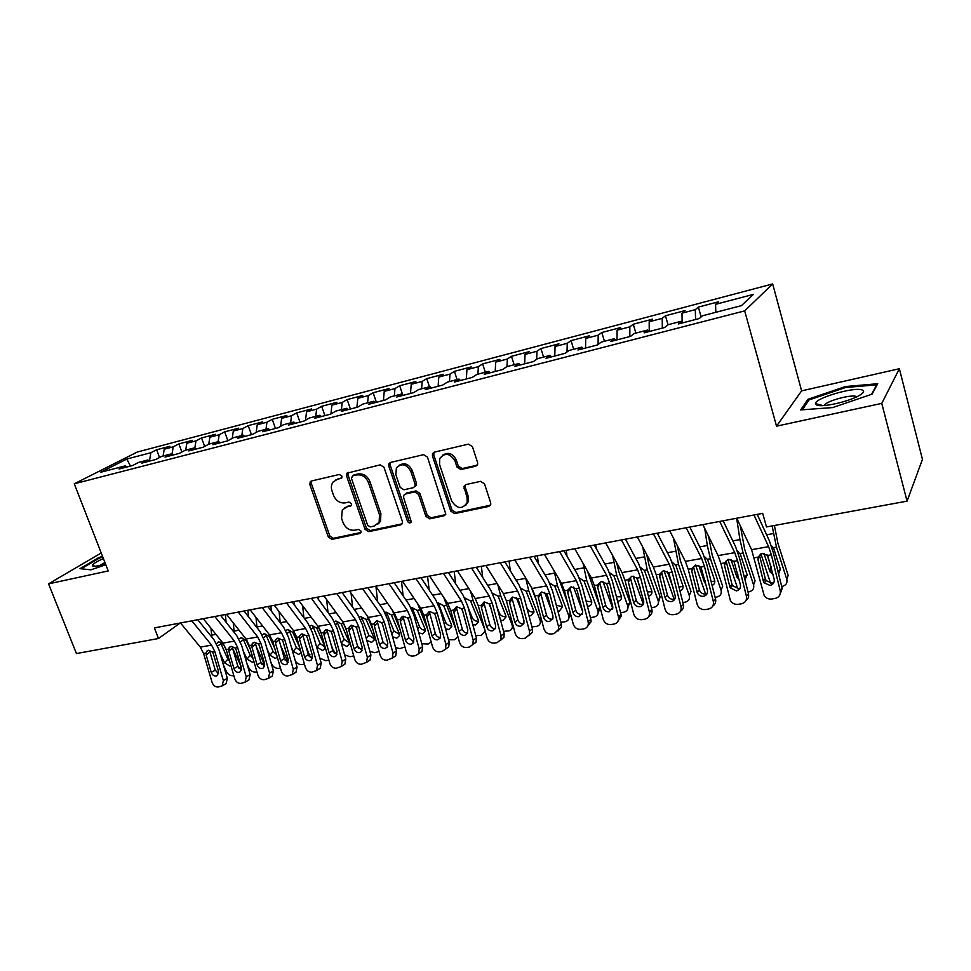 <?xml version="1.0" encoding="UTF-8"?>
<svg xmlns="http://www.w3.org/2000/svg" width="971" height="971" viewBox="0 0 971 971"><rect width="100%" height="100%" fill="white"/><g stroke="black" fill="none" stroke-linecap="round" stroke-linejoin="round"><path stroke-width="1.46" d="M341.926 476.106L339.34 474.455L311.412 481.009L310.247 481.701L309.846 484.565L328.344 537.024L331.961 539.366L359.853 533.516L360.909 532.751L361.006 531.064L358.433 529.413L354.791 530.178C349.463 530.7 345.567 528.188 343.079 522.629L341.549 518.247L342.314 509.969L346.72 506.996L351.344 505.503L351.502 503.706L348.929 502.056L345.275 502.869C339.959 503.439 336.039 500.927 333.539 495.331L331.997 490.901C330.905 487.503 331.269 484.553 333.089 482.041L337.143 479.468L341.695 478.035L341.926 476.106M475.644 466.238L477.635 464.259L477.562 462.451L472.404 446.599L468.447 444.135L434.268 452.158L432.52 453.603L432.435 455.933L450.762 511.171L454.622 513.61L488.729 506.449L490.78 504.289L490.658 502.747L484.505 483.825L480.56 481.361L465.849 484.602L463.895 486.447L467.027 497.638L467.245 502.408C462.39 509.641 457.183 509.144 451.649 500.939L439.584 464.514L439.705 458.555C444.936 452.304 450.034 453.117 454.986 460.982L457.001 467.124L460.922 469.563L475.644 466.238L477.271 465.121M881.765 403.378L899.364 368.725L801.621 390.864L776.533 426.172L881.765 403.378L907.06 501.145L766.507 526.937L762.672 513.343L154.401 627.885L158.491 638.505L180.218 623.018M776.533 426.172L744.684 310.878L74.269 483.813L137.251 452.049L772.661 283.933L744.684 310.878M101.215 552.96L48.55 583.862L108.23 570.936L74.269 483.813M48.55 583.862L76.442 653.568L158.491 638.505M383.97 467.245L380.195 464.854L346.902 473.217L346.574 475.984L365.023 529.28L368.713 531.647L400.647 524.947L402.322 523.6L402.37 521.391L383.97 467.245M390.524 462.439L423.587 454.671L427.446 457.098L445.823 514.145L443.953 515.856L429.74 518.842L425.929 516.414L418.513 494.36L414.702 491.945L405.38 494.008L403.73 495.307L403.633 497.638L411.34 521.961C410.029 523.478 408.742 523.248 407.492 521.269L388.801 466.129L389.007 463.531L390.524 462.439M159.535 457.523L156.622 449.767L150.893 452.704L126.8 459.04L100.717 472.246L125.186 465.886L119.057 469.017L132.663 465.485L138.744 462.354L147.871 459.987L141.827 463.118L155.712 459.514L161.696 456.382L171.005 453.967L165.046 457.086L179.21 453.421L185.109 450.301L194.601 447.837L188.738 450.945L203.17 447.206L208.983 444.099L218.657 441.574L212.904 444.682L227.627 440.858L233.331 437.763L243.211 435.19L237.555 438.285L252.581 434.389L258.177 431.294L268.263 428.672L262.716 431.767L278.058 427.786L283.544 424.703L293.837 422.033L288.399 425.104L304.057 421.038L309.433 417.979L319.932 415.248L314.616 418.295L330.613 414.156L335.857 411.097L346.586 408.318L341.391 411.352L357.741 407.116L362.851 404.082L373.811 401.229L368.749 404.264L385.438 399.931L390.415 396.921L401.606 394.008L396.69 397.018L413.743 392.587L418.586 389.589L430.019 386.616L425.249 389.614L442.679 385.086L447.364 382.113L459.052 379.066L454.44 382.04L472.258 377.416L476.785 374.454L488.729 371.347L484.274 374.296L502.505 369.575L506.862 366.637L519.084 363.457L514.8 366.383L533.443 361.552L537.618 358.639L550.12 355.386L546.018 358.287L565.086 353.335L569.079 350.458L581.872 347.133L577.951 349.997L597.468 344.936L601.267 342.095L614.352 338.685L610.638 341.525L630.628 336.342L634.209 333.526L647.608 330.043L644.101 332.847L664.565 327.543L667.939 324.751L681.654 321.183L678.377 323.962L699.338 318.524L702.47 315.769L741.431 305.647L753.411 294.383L715.566 304.336L715.821 312.31M156.622 449.767L169.925 446.272L164.245 449.197L173.226 446.842L171.928 454.622M181.88 452L178.882 443.905L173.226 446.842M178.882 443.905L192.428 440.336L186.82 443.262L195.984 440.858L194.843 448.007M204.663 446.405L201.543 437.933L195.984 440.858M201.543 437.933L215.356 434.304L209.845 437.217L219.179 434.765L218.123 441.72M227.882 440.725L224.653 431.852L219.179 434.765M224.653 431.852L238.732 428.15L233.307 431.051L242.823 428.551L241.828 435.554M251.453 434.68L248.212 425.65L242.823 428.551M248.212 425.65L262.558 421.875L257.23 424.764L266.94 422.215L265.993 429.267M275.461 428.454L272.22 419.326L266.94 422.215M272.22 419.326L286.858 415.467L281.626 418.355L291.531 415.758L290.632 422.858M299.942 422.106L296.713 412.881L291.531 415.758M296.713 412.881L311.63 408.949L306.52 411.813L316.607 409.167L315.781 416.328M324.909 415.624L321.68 406.303L316.607 409.167M321.68 406.303L336.913 402.285L331.9 405.15L342.205 402.443L341.428 409.653M350.385 409.022L347.157 399.591L342.205 402.443M347.157 399.591L362.693 395.5L357.814 398.341L368.325 395.573L367.608 402.844M376.372 402.285L373.155 392.745L368.325 395.573M373.155 392.745L389.007 388.57L384.249 391.386L394.979 388.57L394.323 395.901M402.807 395.136L399.688 385.754L394.979 388.57M399.688 385.754L415.867 381.494L411.231 384.298L422.191 381.421L421.608 388.801M429.437 386.774L426.767 378.629L422.191 381.421M426.767 378.629L443.274 374.272L438.783 377.064L449.974 374.114L449.464 381.567M457.074 379.588L454.404 371.347L449.974 374.114M454.404 371.347L471.275 366.904L466.93 369.66L478.351 366.662L477.926 374.163M485.306 372.245L482.636 363.907L478.351 366.662M482.636 363.907L499.871 359.367L495.671 362.11L507.348 359.039L506.996 366.601M514.132 364.744L511.474 356.308L507.348 359.039M511.474 356.308L529.074 351.672L525.044 354.391L536.963 351.259L536.684 359.294M543.578 357.085L540.932 348.553L536.963 351.259M540.932 348.553L558.92 343.819L555.048 346.513L567.246 343.309L567.028 351.939M573.667 349.269L571.045 340.627L567.246 343.309M571.045 340.627L589.421 335.784L585.731 338.442L598.197 335.177L598.075 344.487M604.435 341.27L601.814 332.519L598.197 335.177M601.814 332.519L620.603 327.567L617.095 330.201L629.839 326.863L629.839 336.549M635.871 333.089L633.274 324.229L629.839 326.863M633.274 324.229L652.488 319.18L649.174 321.777L662.21 318.354L662.331 328.125M668.036 324.727L665.451 315.757L662.21 318.354M665.451 315.757L685.101 310.586L681.994 313.16L695.321 309.652L695.564 319.495M701.147 316.947L698.355 307.091L695.321 309.652M698.355 307.091L718.467 301.799L715.566 304.336M681.654 321.183L682.795 322.809M647.608 330.043L648.798 331.633M681.994 313.16L682.152 321.899M614.352 338.685L615.578 340.238M649.174 321.777L649.235 331.512M581.872 347.133L583.122 348.662M617.095 330.201L617.046 339.862M550.12 355.386L551.407 356.891M585.731 338.442L585.562 348.031M519.084 363.457L520.407 364.926M555.048 346.513L554.781 356.017M488.729 371.347L490.088 372.791M525.044 354.391L524.668 363.822M459.052 379.066L460.448 380.474M495.671 362.11L495.198 371.468M430.019 386.616L431.44 387.999M466.93 369.66L466.359 378.945M401.606 394.008L403.05 395.367M438.783 377.064L438.127 386.264M373.811 401.229L375.279 402.564M411.231 384.298L410.478 393.437M346.586 408.318L348.079 409.616M384.249 391.386L383.411 400.453M319.932 415.248L321.45 416.523M357.814 398.341L356.891 407.335M293.837 422.033L295.366 423.295M331.9 405.15L330.929 413.974M268.263 428.672L269.817 429.922M306.52 411.813L305.513 420.212M243.211 435.19L244.789 436.416M281.626 418.355L280.607 426.354M218.657 441.574L220.247 442.776M257.23 424.764L256.186 432.398M194.601 447.837L196.203 449.015M233.307 431.051L232.239 438.358M171.005 453.967L172.632 455.132M209.845 437.217L208.765 444.208M147.871 459.987L149.51 461.128M186.82 443.262L185.704 450.143M125.186 465.886L126.837 467.002M164.245 449.197L163.079 456.03M907.06 501.145L922.45 459.38L899.364 368.725M801.621 390.864L772.661 283.933M378.168 523.721L379.576 522.641M126.8 459.04L130.478 466.056M150.893 452.704L149.425 461.067M102.538 556.347L98.605 557.67L79.986 568.666L90.886 569.831L105.827 564.77M807.908 399.312L800.674 409.908L832.596 407.589L872.067 394.177L877.723 383.727L845.535 386.531L807.908 399.312L808.345 400.938M341.889 477.72L335.517 480.062M344.839 507.687L351.502 505.211M311.57 480.973L311.363 483.57L329.812 535.943L333.417 538.286L361.03 532.472M348.286 472.355L348.043 475.001L366.443 528.2L370.121 530.567L402.212 523.806M352.607 475.863L351.453 478.4L367.645 525.25L370.23 526.913L374.126 526.088L379.127 522.313L379.503 514.776L368.446 482.563C365.909 476.858 361.94 474.321 356.503 474.965L352.607 475.863L354.063 474.88L352.57 475.875M377.78 524.146L380.523 521.245L380.899 513.72L379.503 514.776M354.063 474.88L357.959 473.969C363.372 473.326 367.354 475.863 369.878 481.555L380.899 513.72M405.223 494.045L406.752 492.965L416.061 490.901L419.86 493.317L427.252 515.334L431.063 517.749L445.592 514.666M390.488 462.439L390.196 465.133L408.852 520.189L411.364 521.888M410.769 471.299C406.412 463.98 401.606 462.864 396.362 467.973L395.877 474.722L400.161 487.369L403.948 489.772L413.27 487.697L414.969 486.325L415.042 484.031L410.769 471.299L412.141 470.304C408.742 463.859 404.349 462.245 398.972 465.449M414.811 486.617L416.328 485.294L416.401 483L415.042 484.031M412.141 470.304L416.401 483M442.679 455.168C448.262 451.77 452.802 453.372 456.285 459.987L458.3 466.104L462.208 468.556L476.907 465.23M465.619 505.442L468.508 501.327L468.301 496.569L467.027 497.638M465.497 484.699L465.243 487.272L468.301 496.569M434.098 452.207L433.782 454.95L452.049 510.091L455.909 512.53L490.452 505.211M98.872 558.361L98.605 557.67M845.79 387.502L845.535 386.531M223.536 665.341L226.522 671.714C228.136 674.542 230.358 675.877 233.198 675.731L233.841 675.622M210.974 628.237L211.836 637.134M221.133 615.323L221.194 616.075M232.506 648.009L240.917 666.082M225.381 614.522L226.097 622.253M216.569 643.761L218.766 641.819L223.597 644.501L226.474 650.497M230.916 665.633L229.86 666.033L224.507 662.805L219.895 652.961M241.5 668.509L241.172 669.966M220.296 642.122L227.857 659.2L229.666 661.397M191.833 620.833L211.581 645.132L214.834 651.565L223.366 680.55L227.335 678.292L226.097 683.633L225.114 684.191M197.756 619.716L213.996 639.804L218.851 649.417L227.335 678.292M180.497 622.969L200.305 647.123L203.57 653.519L212.091 682.37C213.329 685.575 215.356 687.128 218.184 687.019L222.128 685.914L223.366 680.55M209.687 651.019L209.87 651.844L206.18 655.17L211.253 672.357L215.271 670.148L209.87 651.844M215.271 670.148L218.56 673.716M206.18 655.17L206.507 651.505L208.364 650.254L212.394 651.978L213.389 653.932L218.475 671.167L217.431 675.513L216.132 676.083C213.863 676.18 212.248 674.93 211.253 672.357M246.998 663.812L248.952 668.012C250.567 670.876 252.812 672.223 255.701 672.066L256.927 671.871M233.283 622.909L234.205 632.461M256.368 646.82L263.554 662.489L263.833 665.972M247.921 610.274L248.54 616.816M240.759 637.971L239.801 638.59L241.33 637.801L246.233 640.508L250.348 649.296M253.917 661.518L252.399 662.271L246.986 659.018L243.236 650.91M242.75 638.141L250.275 655.401L252.921 658.12M270.945 662.404L271.795 664.249C273.409 667.138 275.691 668.497 278.616 668.339L280.461 668.036M255.992 617.386L256.987 627.667M280.728 645.812L286.554 658.666L286.894 661.882M270.873 605.953L271.394 611.184M263.772 633.881L262.692 634.585L264.33 633.723L269.295 636.454L274.732 648.276M277.305 657.161L275.351 658.435L269.877 655.158L267.037 648.956M265.617 634.087L273.106 651.517L276.565 654.6M214.834 616.5L234.436 641.091L237.677 647.584L246.246 676.86L250.154 674.59L248.94 679.918L247.836 680.574M220.672 615.408L236.79 635.726L241.633 645.448L250.154 674.59M203.279 618.685L222.954 643.118L226.207 649.587L234.751 678.717C235.989 681.958 238.053 683.523 240.929 683.402L245.044 682.212L246.246 676.86M232.3 647.074L232.482 647.9L228.853 651.25L233.95 668.606L237.895 666.385L232.482 647.9M237.895 666.385L241.354 670.014M228.853 651.25L229.144 647.633L231.11 646.285L235.2 648.021L236.196 649.975L241.294 667.393L240.274 671.726L238.89 672.357C236.584 672.454 234.933 671.204 233.95 668.606M238.271 612.094L257.728 636.976L260.956 643.542L269.55 673.097L273.397 670.827L272.232 676.132L270.982 676.884M244.024 611.002L260.034 631.575L264.852 641.394L273.397 670.827M226.498 614.303L246.027 639.039L249.268 645.569L257.837 674.991C259.087 678.256 261.175 679.834 264.112 679.712L268.384 678.426L269.55 673.097M255.349 643.057L255.519 643.894L251.962 647.256L257.06 664.783L260.944 662.55L255.519 643.894M260.944 662.55L264.585 666.252M251.962 647.256L252.217 643.712L254.281 642.232L258.432 643.979L259.439 645.958L264.549 663.545L263.566 667.866L262.085 668.558C259.743 668.667 258.068 667.405 257.06 664.783M103.399 558.556C97.403 561.214 93.774 563.362 92.548 564.988L92.391 565.741C93.362 566.858 97.719 566.227 105.475 563.86M104.941 562.512L99.928 565.413M81.236 568.8L99.139 558.216L102.792 556.978M861.872 389.869C853.315 386.81 814.475 398.401 815.47 403.681L816.927 405.138C822.449 407.577 849.115 401.569 859.262 395.513C863.959 392.733 864.833 390.852 861.872 389.869M856.738 396.823L855.864 396.386C850.924 394.517 828.615 400.416 824.84 404.555L824.136 405.526M802.337 409.786L809.037 399.918L845.523 387.526L876.704 384.832L871.545 394.36M286.639 621.598L280.218 622.751L279.126 611.681M305.61 645.011L310.392 657.61M294.274 601.547L294.65 605.346M287.21 629.706L286.008 630.519L287.756 629.56L292.781 632.315L299.626 647.439M304.433 664.14L301.969 664.54C299.25 664.747 297.041 663.545 295.33 660.948M301.071 652.427L298.74 654.539L293.206 651.225L291.336 647.099M288.909 629.961L296.361 647.572L300.622 650.861M302.673 605.746L303.887 617.714M319.362 628.565L320.612 631.405M331.026 644.428L334.303 653.143M318.1 597.056L318.33 599.301M309.895 626.246L311.63 625.324L316.728 628.091L324.678 645.921L324.933 648.519L322.578 650.558L316.971 647.22L316.145 645.363M328.866 660.11L325.771 660.668L319.799 658.132M312.65 625.749L320.066 643.542L324.982 646.917M262.17 607.591L281.469 632.776L284.685 639.416L293.303 669.262L297.077 666.992L295.973 672.26L294.553 673.121M267.838 606.523L283.714 627.339L288.508 637.267L297.077 666.992M250.166 609.849L269.537 634.888L272.766 641.491L281.372 671.192C282.622 674.493 284.746 676.083 287.732 675.962L292.198 674.554L293.303 669.262M278.823 638.954L278.993 639.804L275.497 643.178L280.619 660.875L284.442 658.641L278.993 639.804M284.442 658.641L288.266 662.404M275.497 643.178L275.715 639.707L277.9 638.105L282.112 639.865L283.131 641.867L288.253 659.612L287.307 663.921L285.717 664.686C283.326 664.795 281.626 663.533 280.619 660.875M286.542 603.003L305.671 628.504L308.875 635.204L317.517 665.366L321.219 663.084L320.175 668.291L318.573 669.286M292.113 601.947L307.856 623.018L312.626 633.056L321.219 663.084M274.295 605.309L293.509 630.652L296.725 637.328L305.343 667.32C306.618 670.658 308.766 672.26 311.8 672.138L316.473 670.597L317.517 665.366M302.746 634.779L302.928 635.641L299.505 639.027L304.639 656.906L308.39 654.672L302.928 635.641M308.39 654.672L312.395 658.484M299.505 639.027L299.675 635.653L301.969 633.893L306.253 635.665L307.285 637.68L312.419 655.619L311.521 659.892L309.81 660.741C307.37 660.863 305.647 659.576 304.639 656.906M326.657 599.593L328.004 612.519M342.775 621.78L346.623 630.749M357.012 644.101L358.59 648.325M334.412 621.731L335.966 621.003L341.137 623.795L349.05 641.819L349.329 644.295L346.865 646.504L341.428 643.603M353.747 655.911L350.009 656.724L344.62 654.855M336.84 621.452L344.22 639.452L349.354 642.838M311.388 598.318L330.346 624.135L333.539 630.919L342.193 661.385L345.822 659.091L344.863 664.237L343.042 665.39M316.874 597.286L332.458 618.624L337.216 628.771L345.822 659.091M298.898 600.673L317.954 626.331L321.146 633.08L329.8 663.375C331.062 666.749 333.247 668.364 336.354 668.23L341.234 666.543L342.193 661.385M327.142 630.531L327.312 631.393L323.974 634.803L329.12 652.852L332.798 650.619L327.312 631.393M332.798 650.619L336.998 654.49M323.974 634.803L324.096 631.526L326.511 629.596L330.856 631.393L331.9 633.42L337.058 651.541L336.221 655.753L334.364 656.724C331.888 656.845 330.14 655.559 329.12 652.852M351.077 593.184L352.57 607.166M367.172 615.857L373.022 629.936M359.416 617.155L360.775 616.597L366.018 619.413L373.896 637.631L374.187 639.986L371.626 642.377L366.795 640.411M379.091 651.517L374.733 652.706L369.878 651.335M361.503 617.083L368.834 635.265L374.199 638.687M336.743 593.548L355.52 619.692L358.687 626.55L367.366 657.318L370.91 655.024L370.048 660.074L367.973 661.421M342.12 592.541L357.559 614.133L362.28 624.402L370.91 655.024M323.998 595.951L342.872 621.926L346.052 628.747L354.718 659.358C356.005 662.756 358.226 664.395 361.382 664.249L366.504 662.38L367.366 657.318M352.012 626.186L352.194 627.06L348.917 630.482L354.075 648.725L357.68 646.48L352.194 627.06M357.68 646.48L362.086 650.4M348.917 630.482L349.002 627.351L351.538 625.227L355.956 627.023L357 629.087L362.171 647.378L361.406 651.529L359.416 652.621C356.879 652.755 355.107 651.444 354.075 648.725M375.947 586.496L377.61 601.619M392.138 609.849L400.028 629.414M386.07 612.106L391.386 614.946L399.227 633.359L399.53 635.568L396.872 638.153L392.563 636.77M404.907 646.917L399.931 648.604L395.598 647.633M386.64 612.628L393.923 631.004L399.53 634.439M362.608 588.681L381.19 615.153L384.334 622.095L393.037 653.18L396.508 650.886L395.743 655.789L393.376 657.379M367.875 587.686L383.157 609.557L387.854 619.935L396.508 650.886M349.609 591.121L368.288 617.435L371.444 624.329L380.147 655.255C381.433 658.69 383.679 660.341 386.907 660.195L392.284 658.107L393.037 653.18M377.379 621.768L377.549 622.642L374.369 626.077L379.54 644.501L383.06 642.256L377.549 622.642M383.06 642.256L387.684 646.225M374.369 626.077L374.393 623.091L377.064 620.76L381.554 622.569L382.61 624.656L387.793 643.142L387.113 647.196L384.953 648.446C382.38 648.579 380.571 647.269 379.54 644.501M401.484 581.35L403.135 595.891M417.676 603.756L427.653 629.208M411.862 607.518L417.263 610.383L425.055 629.002L425.383 631.065L422.616 633.869L418.792 632.898M431.197 642.025L428.223 644.004L421.802 643.773M412.287 608.077L419.521 626.659C420.807 629.123 422.749 630.264 425.359 630.106M389.007 583.705L407.383 610.528L410.502 617.544L419.229 648.956L422.603 646.65L421.972 651.395L419.266 653.252M394.165 582.734L409.264 604.897L413.937 615.383L422.603 646.65M375.741 586.205L394.214 612.847L397.357 619.826L406.072 651.068C407.371 654.551 409.653 656.202 412.942 656.056L415.576 655.631L418.598 653.714L419.229 648.956M403.244 617.253L403.426 618.139L400.319 621.586L405.502 640.205L408.937 637.959L403.426 618.139M408.937 637.959L413.78 641.965M400.319 621.586L400.307 618.782L403.099 616.209L407.662 618.029L408.73 620.129L413.925 638.809L413.355 642.741L411.012 644.186C408.378 644.319 406.546 642.996 405.502 640.205M427.58 576.446L429.146 589.955M443.783 597.517L455.933 629.39M438.188 602.845L443.662 605.734L451.406 624.559L451.733 626.453L448.869 629.487L445.519 628.844M457.936 636.709L454.477 639.731L448.529 639.768M438.443 603.44L445.616 622.229C446.903 624.717 448.881 625.882 451.551 625.7M389.104 464.344L389.007 465.983M415.952 578.631L434.098 605.795L437.205 612.895L445.956 644.635L449.233 642.341L448.736 646.856L445.64 649.041M420.989 577.684L435.906 600.127L440.543 610.747L449.233 642.341M402.419 581.18L420.674 608.174L423.793 615.226L432.52 646.807C433.831 650.315 436.149 651.99 439.499 651.832L442.193 651.395L445.458 649.174L445.956 644.635M429.643 612.64L429.813 613.551L426.803 617.01L431.998 635.823L435.348 633.578L429.813 613.551M435.348 633.578C436.258 636.139 437.945 637.486 440.421 637.607M426.803 617.01L426.742 614.4L429.668 611.56L434.304 613.405L435.396 615.517L440.591 634.403L440.13 638.153L437.593 639.828C434.911 639.974 433.054 638.639 431.998 635.823M454.197 571.434L455.666 583.789M470.474 591.121L473.12 600.551L484.638 629.087M465.036 598.075L470.583 600.988L478.29 620.032L478.618 621.731L475.656 625.008L472.78 624.62M485.184 631.101L481.264 635.374L475.778 635.604M485.148 630.956L484.565 629.196M468.046 607.276L472.234 617.714C473.52 620.226 475.523 621.391 478.242 621.209M443.468 573.448L461.383 600.976L464.466 608.162L473.217 640.241L476.409 637.935L476.069 642.171L472.756 644.72M448.384 572.526L463.106 595.272L467.694 606.001L476.409 637.935M429.643 576.058L447.667 603.404L450.762 610.541L459.514 642.45C460.824 645.994 463.191 647.681 466.614 647.511L469.345 647.074L472.877 644.501L473.217 640.241M456.576 607.943L456.746 608.853L453.833 612.337L459.04 631.344L462.281 629.099L456.746 608.853M462.281 629.099C463.24 631.769 465.012 633.116 467.609 633.153M453.833 612.337L453.712 609.958L456.783 606.814L461.492 608.671L462.597 610.82L467.804 629.9L467.464 633.432L464.721 635.386C461.99 635.532 460.096 634.184 459.04 631.344M488.935 603.489L491.29 609.436M481.349 566.311L482.708 577.369M497.747 584.554L500.648 595.696L512.02 624.669L512.579 623.783M492.467 593.208L498.074 596.158L505.721 615.408L506.037 616.901L502.99 620.457L500.575 620.251M512.02 624.669L512.397 626.453C512.336 628.892 511.074 630.385 508.586 630.932L503.573 631.32M513.222 626.161L512.409 626.659M497.006 607.021L499.397 613.102C500.684 615.638 502.711 616.828 505.478 616.634L506 616.512M471.566 568.156L489.226 596.06L492.273 603.319L501.06 635.75L504.143 633.444L503.961 637.328L500.575 640.265M476.336 567.258L490.853 590.307L495.416 601.17L504.143 633.444M457.438 570.814L475.232 598.537L478.302 605.758L487.066 638.008C488.389 641.588 490.792 643.288 494.275 643.118L497.079 642.668L500.866 639.646L501.06 635.75M484.068 603.149L484.226 604.071L481.41 607.567L486.629 626.781L489.785 624.523L484.226 604.071M489.785 624.523C490.792 627.302 492.649 628.662 495.356 628.613M481.41 607.567L481.3 605.236L484.456 601.984L489.25 603.853L490.355 606.013L495.586 625.3L495.38 628.565L492.406 630.859C489.615 631.016 487.697 629.657 486.629 626.781M516.426 597.869L520.99 609.594M509.071 561.092L510.273 570.669M525.614 577.794L528.758 590.744L540.034 620.056L541.102 618.309M531.149 586.933L536.295 600.345M520.796 588.195L526.124 591.218L533.722 610.686L534.014 611.948L530.882 615.796L528.94 615.735M540.034 620.056L540.386 621.561C540.434 624.183 539.136 625.797 536.478 626.392L531.926 626.878M541.782 620.894L540.41 621.998M526.67 607.239L527.107 608.392C528.394 610.965 530.445 612.155 533.273 611.961L533.989 611.779M500.259 562.755L517.652 591.036L520.687 598.391L529.474 631.162L532.46 628.856L532.424 632.291L528.964 635.702M504.896 561.881L519.194 585.246L523.721 596.23L532.46 628.856M485.828 565.474L503.366 593.56L506.401 600.867L515.188 633.468C516.523 637.085 518.963 638.809 522.519 638.627L525.372 638.165L529.45 634.609L529.474 631.162M509.569 602.688L509.399 600.855L512.105 597.371L512.287 599.192L509.569 602.688L514.8 622.12L517.846 619.862L512.287 599.192M517.846 619.862C518.915 622.751 520.857 624.11 523.697 623.952M509.399 600.855L512.712 597.044L517.592 598.925L518.708 601.11L523.939 620.603L523.879 623.516L520.674 626.234C517.834 626.392 515.868 625.021 514.8 622.12M544.622 592.419L551.443 610.298M537.364 555.764L538.383 563.666M554.053 570.73L557.451 585.695L568.642 615.347L570.208 612.64M558.726 578.692L567.55 602.627M549.732 583.11L554.769 586.168L562.294 605.868L562.561 606.899L559.357 611.05L557.888 611.075M568.642 615.347L568.945 616.561C569.127 619.364 567.792 621.1 564.94 621.768L560.874 622.302M570.875 615.165L568.994 617.24M556.31 605.115L562.561 606.936M529.571 557.233L546.685 585.901L549.683 593.342L558.495 626.477L561.372 624.171L561.469 627.06L557.973 631.041M534.062 556.395L548.13 580.063L552.608 591.193L561.372 624.171M514.836 560.012L532.096 588.487L535.106 595.878L543.906 628.832C545.253 632.497 547.729 634.233 551.358 634.039L554.283 633.578L558.604 629.378L558.495 626.477M538.335 597.711L538.14 596.194L540.75 592.686L540.932 594.203L538.335 597.711L543.566 617.35L546.503 615.104L540.932 594.203M546.503 615.104C547.571 618.017 549.562 619.401 552.45 619.231L552.633 619.195M538.14 596.194L541.575 591.994L546.527 593.888L547.668 596.097L552.9 615.808L552.96 618.284L549.537 621.513C546.637 621.671 544.646 620.287 543.566 617.35M573.473 587.006L582.6 611.427M566.251 550.326L567.04 556.298M583.037 563.289L586.751 580.537L597.845 610.528L599.92 606.741M587.297 570.778L599.665 605.807M579.299 577.939L584.008 581.022L591.691 601.729C591.934 604.12 590.841 605.613 588.426 606.195L587.443 606.268M597.845 610.528L598.1 611.439C598.415 614.437 597.056 616.306 594.009 617.034L590.417 617.58M600.309 608.259L598.185 612.361M586.083 601.098L591.727 601.971M559.527 551.589L576.349 580.658L579.311 588.195L588.135 621.695L590.89 619.389L591.084 621.622L587.613 626.271M563.872 550.775L577.696 574.783L582.127 586.047L590.89 619.389M544.464 554.429L561.432 583.292L564.418 590.781L573.242 624.098C574.589 627.8 577.114 629.548 580.816 629.354L583.802 628.88C586.423 628.31 587.941 626.671 588.329 623.94L588.135 621.695M567.707 592.638L567.525 591.448L570.013 587.928L570.195 589.106L567.707 592.638L572.951 612.495L575.779 610.237L570.195 589.106M575.779 610.237C576.847 613.187 578.862 614.582 581.823 614.4L582.199 614.327M567.525 591.448L567.622 590.222L571.045 586.836L576.094 588.754L577.235 590.987L582.491 610.917L582.624 612.847L579.019 616.682C576.058 616.852 574.031 615.456 572.951 612.495M602.979 581.58L612.762 608.319M595.757 544.767L596.267 548.53M612.604 555.424L616.682 575.257L627.667 605.613L629.863 602.287L627.994 607.373M616.694 562.84L618.77 571.458L629.681 601.704M609.521 572.696L613.878 575.754L621.44 596.437C621.804 598.986 620.7 600.588 618.114 601.243L617.617 601.304M627.667 605.613L627.849 606.207C628.334 609.4 626.938 611.402 623.685 612.203L620.59 612.713M607.64 586.484L606.826 584.275M616.403 596.667L621.525 596.91M590.15 545.823L606.644 575.305L609.582 582.928L618.418 616.816L621.052 614.509L621.27 615.978L617.884 621.379M594.325 545.047L607.895 569.382L612.276 580.779L621.052 614.509M574.747 548.724L591.412 578L594.373 585.574L603.197 619.267C604.557 623.006 607.13 624.778 610.905 624.571L613.951 624.086C616.949 623.394 618.515 621.464 618.636 618.296L618.418 616.816M599.92 582.94L597.711 587.443L602.967 607.518L605.673 605.273L600.078 583.899M605.673 605.273C606.754 608.259 608.805 609.654 611.815 609.472L612.41 609.339M597.711 587.443L597.638 585.003L601.158 581.58L606.292 583.498L607.445 585.756L612.883 607.215L609.145 611.754C606.11 611.936 604.059 610.516 602.967 607.518M633.153 576.131L643.312 604.18L642.474 604.435C639.391 604.63 637.304 603.209 636.211 600.199L630.616 578.582L628.371 582.139L633.638 602.445L636.211 600.199M625.894 539.099L626.064 540.301M642.741 547.061L647.256 569.88L658.132 600.6L660.11 596.91L658.447 602.263M646.747 554.599L649.223 566.057L660.025 596.667M640.411 567.38L644.392 570.378L651.796 591.036C652.33 593.742 651.201 595.466 648.434 596.182M658.132 600.6L658.217 600.855C658.884 604.241 657.476 606.39 653.993 607.276L651.407 607.7M640.18 587.601L636.588 577.539M647.341 591.946L651.954 591.715M621.452 539.937L637.619 569.831L640.52 577.551L649.368 611.815L651.869 609.509L652.002 610.152C652.306 613.017 651.25 615.092 648.834 616.379M625.458 539.184L638.748 563.872L643.081 575.415L651.869 609.509M605.71 542.898L622.047 572.587L624.972 580.257L633.808 614.327C635.18 618.114 637.789 619.899 641.649 619.68L644.768 619.182C648.179 618.333 649.757 616.087 649.502 612.47L649.368 611.815M630.458 577.611L630.616 578.582M628.371 582.139L628.31 579.675L631.927 576.191L637.158 578.133L643.712 601.413C643.87 604.265 642.608 606.038 639.913 606.717C636.83 606.899 634.731 605.479 633.638 602.445M664.018 570.62L674.165 599.216M673.461 538.116L678.511 564.369L689.252 595.466L691.024 591.521L680.343 560.534L677.37 545.763M672.005 561.978L675.937 565.656L682.831 585.562C683.487 588.183 682.516 589.955 679.918 590.902M689.252 595.466C690.078 599.022 688.645 601.28 684.968 602.238L682.904 602.578M673.279 588.244L667.283 571.434M678.923 587.006L683.038 586.399M653.459 533.904L669.274 564.236L672.15 572.053L680.999 606.717L683.366 604.411C683.96 607.445 683.001 609.715 680.489 611.232M657.282 533.188L670.293 558.228L674.566 569.916L683.366 604.411M637.364 536.939L653.362 567.052L656.25 574.82L665.086 609.278C666.47 613.102 669.128 614.91 673.073 614.679L676.253 614.182C680.028 613.174 681.606 610.686 680.999 606.717M661.664 572.162L659.71 576.713L664.977 597.262L667.429 595.005L661.821 573.157M667.429 595.005C668.521 598.063 670.645 599.483 673.789 599.289L674.857 598.998M659.71 576.713L659.661 574.225L663.375 570.693L668.703 572.647L675.148 595.575C675.646 598.755 674.384 600.758 671.374 601.571C668.218 601.765 666.082 600.321 664.977 597.262M695.576 565.061L705.626 594.058M704.752 528.479L707.301 545.508L710.444 558.75L721.065 590.234L722.691 586.253L712.144 554.89L708.587 536.247M704.315 556.504L707.58 559.514L714.62 580.197C715.239 582.624 714.401 584.372 712.095 585.452M721.065 590.234C721.854 593.827 720.373 596.109 716.61 597.092L715.093 597.335M705.893 584.19L704.461 582.163L698.756 565.438M711.185 581.835L714.802 580.961M686.194 527.739L701.645 558.507L704.473 566.433L713.333 601.498L715.566 599.192C716.149 602.129 715.239 604.387 712.848 605.965M689.835 527.059L702.543 552.463L706.754 564.297L715.566 599.192M669.735 530.846L685.368 561.384L688.221 569.261L697.275 604.787C698.853 608.247 701.499 609.849 705.201 609.57L708.454 609.06C712.301 608.04 713.928 605.516 713.333 601.498M693.561 566.603L691.753 571.179L697.02 591.958L699.326 589.7L693.719 567.598M699.326 589.7L699.521 590.332C700.807 593.038 702.907 594.264 705.808 594.034L707.131 593.621M691.753 571.179L691.704 568.654L695.539 565.073L700.953 567.04L707.422 590.234C707.908 593.451 706.609 595.478 703.526 596.303C700.613 596.546 698.501 595.296 697.214 592.577L697.02 591.958M727.862 559.454L737.754 588.729M736.661 518.235L739.938 539.609L743.094 552.997L753.569 584.87L755.062 580.889L744.648 549.125L740.351 525.881M737.365 550.97L740.424 554.429L747.112 574.723L744.988 579.821M753.569 584.87C754.346 588.511 752.804 590.829 748.957 591.837L748.022 591.982M739.101 579.469L736.843 577.017L730.969 559.442M744.138 576.446L747.282 575.378M719.693 521.427L734.756 552.657L737.535 560.68L746.396 596.158L748.483 593.864C749.054 596.692 748.204 598.913 745.959 600.539M723.14 520.784L735.52 546.564L739.671 558.556L748.483 593.864M702.846 524.607L718.103 555.606L720.919 563.568L730.338 600.345C732.11 603.331 734.683 604.666 738.045 604.35L741.371 603.816C745.315 602.785 746.99 600.236 746.396 596.158M726.187 560.91L724.512 565.51L729.779 586.533L731.952 584.287L726.344 561.918M731.952 584.287L732.462 585.598L738.543 588.657L740.145 588.11M724.512 565.51L724.475 562.949L728.42 559.32L733.942 561.311L740.424 584.773C740.897 588.025 739.562 590.077 736.419 590.926L730.301 587.856L729.779 586.533M760.9 553.773L770.549 583.195M772.115 525.906L776.484 547.11L786.813 579.396L788.161 575.39L777.892 543.238L774.409 525.481M771.192 545.386L773.741 548.566L780.332 569.127L778.608 574.007M786.813 579.396C787.566 583.086 785.964 585.44 782.019 586.448L781.691 586.508M773.001 574.395L769.967 571.737L763.959 553.409M767.151 554.89L771.326 567.634M777.82 570.851L780.478 569.661M753.982 514.982L768.619 546.673L771.362 554.805L780.223 590.708L782.153 588.402L779.822 594.968M757.222 514.363L769.263 540.544L773.341 552.681L782.153 588.402M736.734 518.223L751.59 549.683L764.226 595.721C766.107 598.245 768.583 599.338 771.642 599.01L775.052 598.464C779.082 597.408 780.805 594.822 780.223 590.708M759.54 555.096L758.023 559.709L763.291 580.986L765.306 578.74L759.698 556.116M765.306 578.74L766.204 580.682L772.03 583.146L773.936 582.454M758.023 559.709L757.999 557.123L762.053 553.446L767.685 555.436L774.178 579.177C774.652 582.479 773.268 584.554 770.052 585.416L764.201 582.928L763.291 580.986M338.624 478.485L337.143 479.468M351.381 505.454L350.361 506.182M348.164 505.952L346.72 506.996M360.933 532.678L359.853 533.516M333.417 538.286L331.961 539.366M329.812 535.943L328.344 537.024M311.363 483.57L309.846 484.565M341.731 477.987L340.785 478.618M402.018 523.855L400.647 524.947M370.121 530.567L368.713 531.647M366.443 528.2L365.023 529.28M348.043 475.001L346.574 475.984M369.878 481.555L368.446 482.563M357.959 473.969L356.503 474.965M445.264 514.764L443.953 515.856M431.063 517.749L429.74 518.842M427.252 515.334L425.929 516.414M419.86 493.317L418.513 494.36M416.061 490.901L414.702 491.945M406.752 492.965L405.38 494.008M408.852 520.189L407.492 521.269M390.196 465.133L388.801 466.129M462.208 468.556L460.922 469.563M458.3 466.104L457.001 467.124M456.285 459.987L454.986 460.982M465.243 487.272L463.956 488.316M489.967 505.357L488.729 506.449M455.909 512.53L454.622 513.61M452.049 510.091L450.762 511.171M433.782 454.95L432.435 455.933M238.987 668.436L240.966 666.252M215.914 634.379L211.593 635.168M224.507 662.805L227.857 659.2M220.733 643.979L217.625 645.982M212.394 651.978L214.834 651.565M203.57 653.519L205.986 653.095M200.305 647.123L211.581 645.132M261.867 664.382L263.554 662.489M246.974 640.387L246.233 640.508M239.048 630.203L234.047 631.101M246.986 659.018L250.275 655.401M243.175 640.01L240.359 641.855M285.183 660.244L286.554 658.666M270.484 636.236L269.295 636.454M262.619 625.943L256.914 626.963M269.877 655.158L273.106 651.517M266.03 635.981L263.529 637.656M235.2 648.021L237.677 647.584M226.207 649.587L228.671 649.15M222.954 643.118L234.436 641.091M258.432 643.979L260.956 643.542M249.268 645.569L251.768 645.132M246.027 639.039L257.728 636.976M308.96 655.983L309.967 654.782M294.444 632.024L292.781 632.315M293.206 651.225L296.361 647.572M289.309 631.866L287.137 633.359M333.187 651.614L333.842 650.813M318.876 627.715L316.728 628.091M311.145 617.155L304.384 618.381M316.971 647.22L320.066 643.542M313.038 627.679L311.193 628.965M282.112 639.865L284.685 639.416M272.766 641.491L275.327 641.042M269.537 634.888L281.469 632.776M306.253 635.665L308.875 635.204M296.725 637.328L299.335 636.867M293.509 630.652L305.671 628.504M343.418 623.394L341.137 623.795M336.136 612.64L329.023 613.927M341.27 643.045L344.22 639.452M337.228 623.406L335.711 624.487M330.856 631.393L333.539 630.919M321.146 633.08L323.804 632.619M317.954 626.331L330.346 624.135M368.349 619L366.018 619.413M361.613 608.028L354.16 609.375M366.261 638.505L368.834 635.265M361.88 619.061L360.714 619.899M355.956 627.023L358.687 626.55M346.052 628.747L348.759 628.273M342.872 621.926L355.52 619.692M393.765 614.522L391.386 614.946M387.623 603.331L379.795 604.739M391.738 633.845L393.923 631.004M387.004 614.619L386.215 615.213M381.554 622.569L384.334 622.095M371.444 624.329L374.211 623.855M368.288 617.435L381.19 615.153M419.69 609.958L417.263 610.383M414.156 598.537L405.939 600.017M417.724 629.074L419.521 626.659M407.662 618.029L410.502 617.544M397.357 619.826L400.173 619.34M394.214 612.847L407.383 610.528M446.138 605.297L443.662 605.734M441.235 593.633L432.629 595.187M444.233 624.159L445.616 622.229M434.304 613.405L437.205 612.895M423.793 615.226L426.67 614.728M420.674 608.174L434.098 605.795M473.12 600.551L470.583 600.988M468.872 588.632L459.866 590.259M471.275 619.11L472.234 617.714M461.492 608.671L464.466 608.162M450.762 610.541L453.7 610.031M447.667 603.404L461.383 600.976M500.648 595.696L498.074 596.158M497.103 583.522L487.66 585.234M498.863 613.903L499.397 613.102M489.25 603.853L492.273 603.319M478.302 605.758L481.3 605.236M475.232 598.537L489.226 596.06M528.758 590.744L526.124 591.218M525.687 578.364L516.05 580.1M517.592 598.925L520.687 598.391M506.401 600.867L509.472 600.333M503.366 593.56L517.652 591.036M557.451 585.695L554.769 586.168M554.368 573.169L545.034 574.856M546.527 593.888L549.683 593.342M535.106 595.878L538.237 595.332M532.096 588.487L546.685 585.901M586.751 580.537L584.008 581.022M583.656 567.877L574.65 569.504M576.094 588.754L579.311 588.195M564.418 590.781L567.622 590.222M561.432 583.292L576.349 580.658M616.682 575.257L613.878 575.754M613.575 562.464L604.909 564.03M606.292 583.498L609.582 582.928M594.373 585.574L597.638 585.003M591.412 578L606.644 575.305M647.256 569.88L644.392 570.378M644.137 556.929L635.823 558.434M637.158 578.133L640.52 577.551M624.972 580.257L628.31 579.675M622.047 572.587L637.619 569.831M678.511 564.369L675.585 564.891M675.379 551.285L667.429 552.717M668.703 572.647L672.15 572.053M656.25 574.82L659.661 574.225M653.362 567.052L669.274 564.236M710.444 558.75L707.446 559.272M707.301 545.508L699.751 546.879M704.376 581.932L704.97 580.537M700.953 567.04L704.473 566.433M688.221 569.261L691.704 568.654M685.368 561.384L701.645 558.507M743.094 552.997L740.036 553.531M739.938 539.609L732.802 540.896M736.637 576.483L737.693 573.837M733.942 561.311L737.535 560.68M720.919 563.568L724.475 562.949M718.103 555.606L734.756 552.657M776.484 547.11L773.353 547.668M773.317 533.577L766.605 534.778M769.627 570.924L771.059 566.967M767.685 555.436L771.362 554.805M754.358 557.755L757.999 557.123M751.59 549.683L768.619 546.673M311.242 481.058L310.247 481.701M348.14 472.392L346.902 473.217M380.523 521.245L379.127 522.313M416.328 485.294L414.969 486.325M390.415 462.548L389.007 463.531M468.508 501.327L467.245 502.408M465.182 485.403L463.895 486.447M433.855 452.632L432.52 453.603M218.196 641.977L217.334 642.523M207.636 650.497L206.507 651.505M226.097 683.633L222.128 685.914M230.37 646.516L229.144 647.633M248.94 679.918L245.044 682.212M253.54 642.45L252.217 643.7M272.232 676.132L268.384 678.426M95.644 566.214L92.391 565.741M823.141 405.587L815.47 403.681M825.071 405.453L824.84 404.555M311.108 625.458L309.919 626.283M277.16 638.323L275.715 639.707M295.973 672.26L292.198 674.554M301.253 634.099L299.675 635.653M320.175 668.291L316.473 670.597M335.481 621.124L334.461 621.841M325.807 629.803L324.096 631.526M344.863 664.237L341.234 666.543M360.338 616.694L359.501 617.313M350.847 625.421L349.002 627.351M370.048 660.074L366.504 662.38M385.705 612.191L385.038 612.677M376.408 620.942L374.393 623.091M395.743 655.789L392.284 658.107M402.48 616.367L400.307 618.782M421.972 651.395L418.598 653.714M429.085 611.706L426.742 614.4M448.736 646.856L445.458 649.174M456.249 606.948L453.712 609.958M476.069 642.171L472.877 644.501M512.397 626.453L513.028 625.458M483.971 602.093L481.264 605.443M503.961 637.328L500.866 639.646M540.386 621.561L541.49 619.765M532.424 632.291L529.45 634.609M568.945 616.561L570.523 613.842M561.469 627.06L558.604 629.378M598.1 611.439L600.151 607.664M591.084 621.622L588.329 623.94M627.849 606.207L629.863 602.287M599.932 583.086L597.553 586.618M621.27 615.978L618.636 618.296M658.217 600.855L660.11 596.91M630.519 578.146L628.273 581.69M652.002 610.152L649.502 612.47M661.809 573.096L659.697 576.665M704.461 582.163L705.043 580.828M697.214 592.577L699.521 590.332M736.843 577.017L737.851 574.48M730.301 587.856L732.462 585.598M769.967 571.737L771.375 567.829M764.201 582.928L766.204 580.682"/></g></svg>
